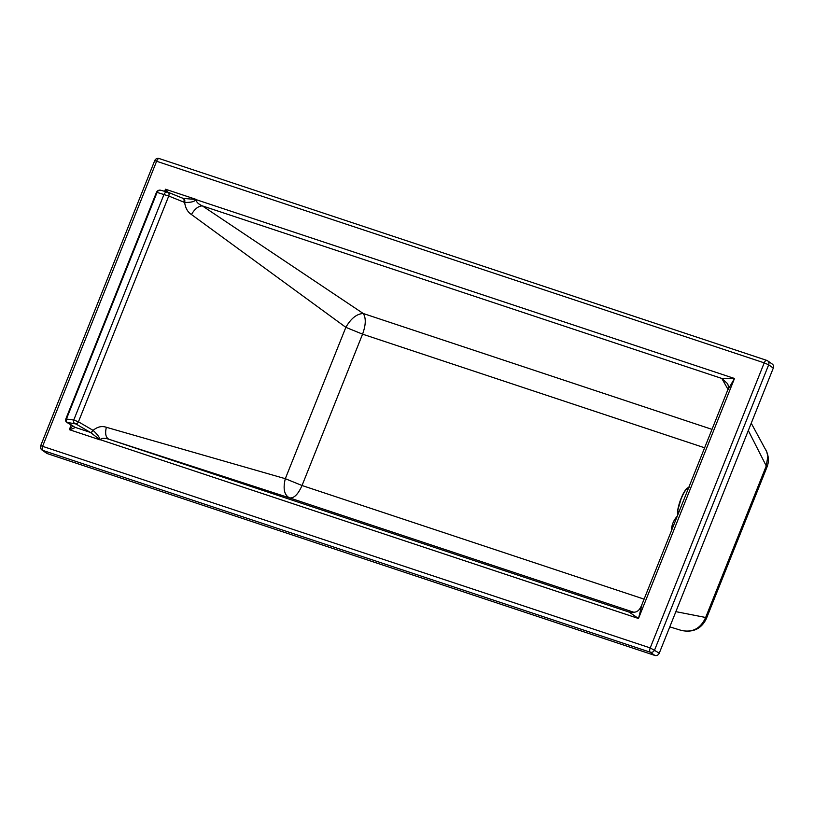 <?xml version="1.0" encoding="UTF-8"?>
<svg xmlns="http://www.w3.org/2000/svg" width="814" height="814" viewBox="0 0 814 814"><rect width="100%" height="100%" fill="white"/><g stroke="black" fill="none" stroke-linecap="round" stroke-linejoin="round"><path stroke-width="1.22" d="M677.268 516.208A19.495 17.277 -55 0 0 671.458 530.718M711.996 429.365L363.258 313.512L202.34 205.881C198.148 203.948 196.093 201.872 196.184 199.664L196.266 199.45A20.818 8.221 -19.1 0 1 195.971 199.593C194.709 201.618 190.934 202.564 184.656 202.442L168.742 196.042L78.439 421.805A2.717 1.455 120.3 0 1 75.895 423.952L90.405 432.427A7.265 6.868 91.7 0 1 90.527 432.488A2.717 1.445 -58.1 0 0 93.101 430.372C97.415 426.77 101.842 425.742 106.359 427.289L285.317 478.693L345.848 327.34C350.976 318.416 356.776 313.807 363.258 313.512C366.137 318.02 365.903 324.898 362.566 334.157L704.629 447.792M106.359 427.289C104.874 433.597 105.749 437.596 108.984 439.285L289.519 497.883C284.259 495.105 282.855 488.715 285.317 478.693L302.035 485.51L362.566 334.157L345.848 327.34L191.453 214.53C194.729 208.923 198.362 206.044 202.34 205.881L721.815 378.449L734.493 378.49L727.594 390.374C728.662 387.627 728.561 385.317 727.309 383.445L721.815 378.449M633.994 612.311L289.519 497.883C293.956 498.483 298.127 494.363 302.035 485.51L644.098 599.145M727.96 389.346L722.252 379.202M629.12 612.067L638.491 618.498L734.493 378.49L196.184 199.664A11.304 1.333 -158.2 0 1 195.971 199.593A3.612 1.028 -107.6 0 1 195.95 199.461L183.242 198.423M641.951 604.812L638.491 618.498L100.183 439.672C101.648 437.993 104.579 437.871 108.984 439.285L628.459 611.863M727.574 390.415L641.412 605.84C639.763 609.198 638.268 611.019 636.924 611.294C636.395 612.413 629.782 612.779 628.53 611.884L629.273 612.118M72.792 425.895L69.322 429.66C73.097 428.724 74.898 427.91 74.735 427.218L90.405 432.427A2.717 1.455 -59.7 0 0 92.959 430.28A8.415 6.99 101.5 0 1 93.101 430.372C97.375 434.361 99.654 437.433 99.949 439.591A11.304 1.333 -158.2 0 0 100.183 439.672L100.102 439.886A28.114 1.587 40.3 0 0 99.857 439.662A2.707 1.14 -33.9 0 1 99.949 439.591A19.109 3.836 57.3 0 1 100.102 439.886L69.322 429.66L71.205 424.959M669.79 626.872L681.511 630.474C693.141 632.783 701.434 628.825 706.379 618.599L766.92 467.236L748.31 430.555M706.379 618.599L705.657 617.48L675.874 611.65M90.527 432.488L99.857 439.662M92.959 430.28L78.439 421.805L73.759 420.044L164.052 194.292A3.612 3.022 -74.9 0 1 167.715 192.145A3.612 3.022 -74.9 0 1 168.01 192.246A3.612 1.984 -67.9 0 1 168.132 192.287A3.612 3.612 0 0 0 167.715 192.145L160.745 190.262A3.612 3.022 -74.9 0 1 161.03 190.364M74.735 423.494A2.717 2.239 -81.9 0 1 73.759 420.044L66.443 419.007A2.717 2.239 98.1 0 0 67.42 422.456L75.895 423.952M159.412 158.649A3.612 1.618 108.4 0 0 159.218 158.557A3.612 3.612 0 0 0 154.721 160.643L40.7 445.706L650.213 647.913A3.612 1.618 108.4 0 0 650.254 652.207A3.612 3.205 -55 0 0 654.649 649.887L768.67 364.825L773.3 368.07L659.279 653.133L650.213 647.913L764.224 362.851L768.67 364.825A3.612 3.205 125 0 0 767.673 360.846L772.303 364.092A3.612 3.205 125 0 1 773.3 368.07M154.721 160.643L764.224 362.851A3.612 1.618 108.4 0 1 764.967 361.457A3.612 1.618 108.4 0 1 766.737 360.378A3.612 3.612 0 0 1 767.673 360.846A3.612 3.205 125 0 0 766.93 360.48A3.612 1.618 108.4 0 0 766.737 360.378L159.218 158.557A3.612 1.618 108.4 0 0 156.705 161.03L42.684 446.082A3.612 1.618 108.4 0 0 42.725 450.376A3.612 3.205 125 0 1 41.982 450.01L46.622 453.256A3.612 3.205 125 0 0 47.354 453.622L654.883 655.443A3.612 3.205 -55 0 0 659.279 653.133M165.547 191.555L165.486 189.224L168.111 192.277M164.652 191.321L165.486 189.224L196.266 199.45A33.425 8.832 4.3 0 1 195.95 199.461M681.155 630.362C692.449 632.895 700.62 628.601 705.657 617.48L766.198 466.107L767.856 456.44L766.707 451.709L751.241 423.219M183.791 202.157A3.612 1.984 -67.9 0 0 183.181 198.402L168.132 192.287A3.612 1.984 -67.9 0 1 168.742 196.042L157.071 192.409L66.443 419.007L65.802 419.027L156.441 192.409L157.071 192.409A3.612 3.022 -74.9 0 1 160.745 190.262A3.612 3.612 0 0 0 156.441 192.409M65.802 419.027C65.486 423.107 66.656 421.449 67.277 422.67L72.456 425.691A2.717 1.455 120.3 0 0 72.751 425.793L74.735 427.218A2.717 2.452 136.5 0 1 73.83 426.638L72.456 425.691A2.717 1.455 120.3 0 1 72.212 425.478M191.453 214.53C187.647 212.027 185.378 207.997 184.656 202.442A3.612 2.015 -75.7 0 0 183.72 198.575M183.374 198.474L183.181 198.402A3.612 1.984 -67.9 0 0 183.058 198.362L168.254 192.338M677.838 514.784L677.777 511.273C678.428 504.263 682.997 492.989 686.874 488.553L688.949 487.006M677.818 514.835L677.543 511.09M677.767 514.957L677.563 510.938C679.059 502.34 682.02 494.943 686.456 488.736L688.156 488.98M72.751 425.793L67.572 422.771M47.354 453.622L42.725 450.376L650.254 652.207L654.883 655.443M679.049 511.752L677.533 511.009L681.46 497.659C682.722 494.302 684.411 491.29 686.507 488.624L689.509 487.006M40.7 445.706A3.612 3.612 0 0 0 41.982 450.01M766.92 467.236C769.24 461.548 768.792 455.596 765.577 449.399"/></g></svg>
